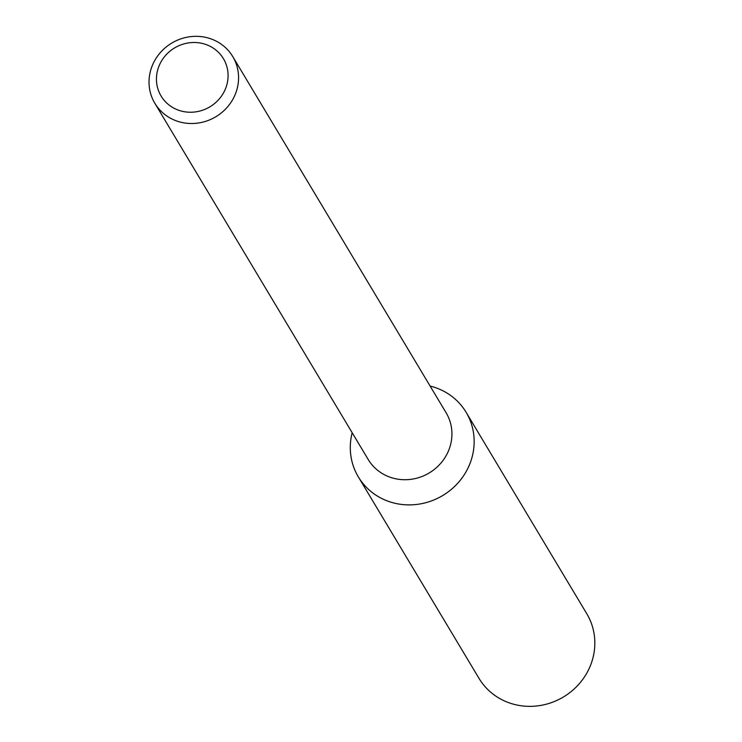 <?xml version="1.0" encoding="UTF-8"?>
<svg xmlns="http://www.w3.org/2000/svg" width="742" height="742" viewBox="0 0 742 742"><rect width="100%" height="100%" fill="white"/><g stroke="black" fill="none" stroke-linecap="round" stroke-linejoin="round"><path stroke-width="1.11" d="M466.124 412.311A62.829 59.369 149.1 0 0 442.436 390.542A62.829 59.369 149.1 0 0 430.119 386.063A62.829 59.369 149.1 0 1 442.436 390.542A62.829 59.369 149.1 0 1 468.721 466.523A62.829 59.369 149.1 0 1 391.869 502.464A62.829 59.369 149.1 0 1 352.181 432.744A62.829 59.369 149.1 0 0 358.33 476.874L478.998 678.346A62.829 59.369 149.1 0 0 563.41 696.988A62.829 59.369 149.1 0 0 586.801 613.773L466.124 412.311A62.829 59.369 149.1 0 1 442.733 495.526A62.829 59.369 149.1 0 1 358.33 476.874M232.756 56.578L446.127 412.793A45.42 42.925 149.1 0 1 429.21 472.951A45.42 42.925 149.1 0 1 368.19 459.474L154.828 103.259A45.42 42.925 149.1 0 1 162.044 50.762A45.42 42.925 149.1 0 1 215.625 40.847A45.42 42.925 149.1 0 1 232.756 56.578A45.42 42.925 149.1 0 1 215.848 116.744A45.42 42.925 149.1 0 1 154.828 103.259M209.736 46.106A36.339 34.336 149.1 0 1 210.607 106.394A36.339 34.336 149.1 0 1 156.451 79.598A36.339 34.336 149.1 0 1 209.736 46.106"/></g></svg>
